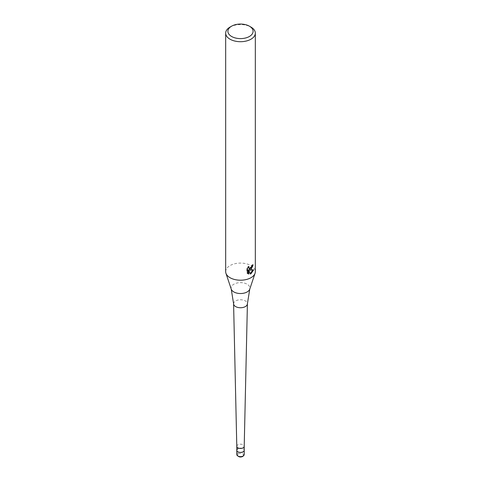 <?xml version="1.0" encoding="UTF-8"?>
<svg xmlns="http://www.w3.org/2000/svg" width="481" height="481" viewBox="0 0 481 481"><rect width="100%" height="100%" fill="white"/><g stroke="black" fill="none" stroke-linecap="round" stroke-linejoin="round"><path stroke-width="0.36" stroke-dasharray="2.4 1.8" d="M236.79 446.338L236.79 446.326A3.71 2.14 180 0 1 237.879 444.811A3.71 2.14 180 0 1 241.919 444.348A3.71 2.14 180 0 1 244.21 446.326L244.21 446.326M236.79 450.258A3.71 2.14 180 0 1 237.879 448.743A3.71 2.14 180 0 1 241.919 448.28A3.71 2.14 180 0 1 244.21 450.258A3.71 2.14 180 0 0 241.919 448.28A3.71 2.14 180 0 0 237.879 448.743M233.592 303.751A6.908 3.986 180 0 1 235.618 300.932A6.908 3.986 180 0 1 243.145 300.072A6.908 3.986 180 0 1 247.408 303.751M225.673 271.645A14.827 8.562 180 0 1 230.014 265.59A14.827 8.562 180 0 1 246.176 263.738A14.827 8.562 180 0 1 255.327 271.645M252.519 265.404L252.579 264.58A14.087 8.135 180 0 1 251.683 265.338L251.527 266.33L248.791 268.344M251.683 265.338L252.212 265.638M248.22 267.364L248.424 266.264L246.849 268.188L246.843 272.961L247.396 273.28M246.843 268.188L247.396 268.5M248.424 266.264L248.954 266.57M252.579 264.58L253.114 264.887M252.928 270.051L253.078 269.582L249.038 269.853M246.849 272.961L247.775 273.611M248.214 269.895L249.765 273.737L250.12 273.611M249.765 273.737L250.288 274.038M253.078 269.582L253.625 269.901M230.014 27.092A14.827 8.562 180 0 1 250.986 27.092M231.235 289.117A9.434 5.447 180 0 1 233.832 284.235A9.434 5.447 180 0 1 244.925 283.273A9.434 5.447 180 0 1 249.765 289.117M236.79 454.497A3.71 2.14 180 0 1 237.879 452.982A3.71 2.14 180 0 1 241.919 452.519A3.71 2.14 180 0 1 244.21 454.497M238.402 453.89A2.964 1.714 180 0 1 242.598 453.89A2.964 1.714 180 0 1 242.598 456.313A2.964 1.714 180 0 1 238.402 456.313A2.964 1.714 180 0 1 238.402 453.89M248.034 273.785L247.493 273.473"/><path stroke-width="0.72" d="M244.21 454.497L242.965 456.349C240.278 457.635 238.221 457.016 236.79 454.497A3.71 2.14 180 0 0 239.081 456.475A3.71 2.14 180 0 0 243.121 456.012A3.71 2.14 180 0 0 244.21 454.497L244.21 446.338A3.71 2.14 180 0 1 244.21 446.35A3.71 2.14 180 0 1 243.121 447.835A3.71 2.14 180 0 1 239.105 448.304A3.71 2.14 180 0 1 236.79 446.35A3.71 2.14 180 0 1 236.79 446.326L233.592 303.806A6.908 3.986 180 0 1 233.592 303.751L231.235 289.117L225.938 273.268A14.827 8.562 180 0 1 225.673 271.645L225.673 33.141A14.827 8.562 180 0 1 230.014 27.092L231.589 26.184A12.602 7.275 180 0 1 249.411 26.184A12.602 7.275 180 0 1 249.411 36.472A12.602 7.275 180 0 1 231.589 36.472A12.602 7.275 180 0 1 231.589 26.184L230.014 27.092M236.79 454.497L236.79 450.258A3.71 2.14 180 0 0 239.081 452.236A3.71 2.14 180 0 0 243.121 451.773A3.71 2.14 180 0 0 244.21 450.258A3.71 2.14 180 0 1 243.121 451.773A3.71 2.14 180 0 1 239.081 452.236A3.71 2.14 180 0 1 236.79 450.258A3.71 2.14 180 0 1 237.879 448.743M231.235 289.117A9.434 5.447 180 0 0 237.734 293.29A9.434 5.447 180 0 0 247.168 291.937A9.434 5.447 180 0 0 249.765 289.117L247.408 303.751A6.908 3.986 180 0 1 247.408 303.806A6.908 3.986 180 0 1 245.382 306.571A6.908 3.986 180 0 1 237.897 307.449A6.908 3.986 180 0 1 233.592 303.806M249.411 26.184L250.986 27.092A14.827 8.562 180 0 1 255.327 33.141L255.327 271.645A14.827 8.562 180 0 1 255.062 273.268A14.827 8.562 180 0 1 250.986 277.699A14.827 8.562 180 0 1 236.153 279.828A14.827 8.562 180 0 1 225.938 273.268M250.986 269.625L249.567 270.16L253.625 269.901L250.986 273.749L250.288 274.038L248.749 270.202L248.749 274.074L247.396 273.28L247.396 268.5L248.954 266.57L248.743 267.52L249.32 268.651L250.986 268.344L252.212 265.638A14.827 8.562 0 0 0 253.114 264.887L250.986 269.625M255.327 33.141A14.827 8.562 180 0 1 250.986 39.195A14.827 8.562 180 0 1 234.824 41.053A14.827 8.562 180 0 1 225.673 33.141M252.519 265.404L249.038 269.853L249.567 270.16M249.32 268.651L248.22 267.364M247.775 273.611L248.214 273.761M248.749 274.074L248.214 273.767L248.214 269.895L248.749 270.202M250.12 273.611L252.928 270.051M236.79 450.258L236.79 446.338M249.765 289.117L255.062 273.268M244.21 446.35L247.408 303.806"/></g></svg>
